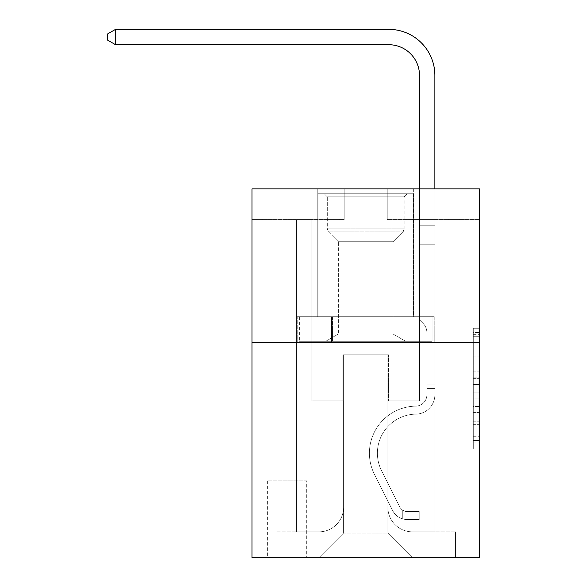 <?xml version="1.0" encoding="UTF-8"?>
<svg xmlns="http://www.w3.org/2000/svg" width="587" height="587" viewBox="0 0 587 587"><rect width="100%" height="100%" fill="white"/><g stroke="black" fill="none" stroke-linecap="round" stroke-linejoin="round"><path stroke-width="0.44" stroke-dasharray="2.94 2.2" d="M473.291 365.092L473.291 384.397L479.432 384.397L479.432 442.921L479.432 334.319L479.432 384.397L473.291 384.397L473.291 332.506L473.291 448.952L473.291 328.287L473.291 440.507L479.432 440.507L473.291 440.507L479.432 440.507L473.291 440.507L473.291 421.202L473.291 448.952L479.432 448.952L479.432 328.287L479.432 440.206L479.432 392.842L473.291 392.842L479.432 392.842L479.432 421.202L479.432 336.733L473.291 336.733L479.432 336.733L479.432 448.952L479.432 334.319L479.432 448.952L473.291 448.952L473.291 328.287L479.432 328.287L479.432 334.319L479.432 328.287L479.432 334.319L479.432 328.287L479.432 332.506L479.432 328.287L473.291 328.287L473.291 336.733L479.432 336.733L473.291 336.733L473.291 365.092L479.432 365.092M413.666 188.853L413.666 316.701L317.78 316.701L413.666 316.701L317.78 316.701L413.666 316.701L413.666 188.853L317.78 188.853L317.78 316.701L317.78 188.853L413.666 188.853M306.715 480.819L267.378 480.819L306.715 480.819L306.715 557.65L267.378 557.65L306.715 557.65M267.378 480.819L267.378 557.65M479.432 377.155L479.432 371.123L479.432 377.155L473.291 377.155L473.291 352.868L473.291 424.364L473.291 406.417L479.432 406.417L473.291 406.417L473.291 448.952L479.432 448.952L473.291 448.952L479.432 448.952L473.291 448.952L473.291 328.287L479.432 328.287L473.291 328.287L479.432 328.287L473.291 328.287L473.291 377.155L479.432 377.155M479.432 342.522L479.432 557.65L252.014 557.65L252.014 342.522L479.432 342.522L479.432 188.853L387.237 188.853L479.432 188.853L479.432 219.589L479.432 188.853L252.014 188.853L344.209 188.853L252.014 188.853L252.014 342.522L479.432 342.522L252.014 342.522M296.574 219.589L296.574 531.837L319.005 531.837A24.588 24.588 0 0 0 343.593 507.249L343.593 354.812L343.593 533.062L343.593 354.812L343.593 533.062L343.593 354.812L387.853 354.812L387.853 507.249A24.588 24.588 0 0 0 412.434 531.837L434.872 531.837L434.872 219.589L434.872 531.837L434.872 219.589L434.872 531.837L434.872 219.589L434.872 531.837L434.872 219.589L434.872 531.837L455.461 531.837L412.434 531.837L434.872 531.837L412.434 531.837L434.872 531.837L412.434 531.837L434.872 531.837L434.872 219.589L419.507 219.589L434.872 219.589L419.507 219.589L434.872 219.589L419.507 219.589L434.872 219.589L419.507 219.589L434.872 219.589L419.507 219.589L434.872 219.589L434.872 531.837L412.434 531.837A24.588 24.588 0 0 1 387.853 507.249A24.588 24.588 0 0 0 412.434 531.837A24.588 24.588 0 0 1 387.853 507.249A24.588 24.588 0 0 0 412.434 531.837A24.588 24.588 0 0 1 387.853 507.249A24.588 24.588 0 0 0 412.434 531.837A24.588 24.588 0 0 1 387.853 507.249L387.853 354.812L387.853 533.062L343.593 533.062L387.853 533.062L412.434 557.65L455.461 557.65L319.005 557.65L412.434 557.65L387.853 533.062L412.434 557.65L387.853 533.062L387.853 354.812L387.853 533.062L387.853 354.812L342.977 354.812L342.977 400.914L311.939 400.914L311.939 219.589L296.574 219.589L296.574 531.837L319.005 531.837A24.588 24.588 0 0 0 343.593 507.249L343.593 354.812L342.977 354.812L342.977 400.914L311.939 400.914L311.939 219.589L296.574 219.589L296.574 531.837L319.005 531.837L275.985 531.837L319.005 531.837L296.574 531.837L296.574 219.589L296.574 531.837L296.574 219.589L296.574 531.837L296.574 219.589L311.939 219.589L296.574 219.589L311.939 219.589L296.574 219.589L311.939 219.589L296.574 219.589L311.939 219.589L296.574 219.589L296.574 531.837L296.574 219.589M343.593 507.249L343.593 354.812L342.977 354.812L342.977 400.914L311.939 400.914L311.939 219.589L311.939 400.914L311.939 219.589L311.939 400.914L311.939 219.589L311.939 400.914L311.939 219.589L311.939 400.914L342.977 400.914L311.939 400.914L342.977 400.914L311.939 400.914L342.977 400.914L311.939 400.914L342.977 400.914L342.977 354.812L342.977 400.914L342.977 354.812L342.977 400.914L342.977 354.812L342.977 400.914L342.977 354.812L343.593 354.812L342.977 354.812L343.593 354.812L342.977 354.812L343.593 354.812L342.977 354.812L343.593 354.812L343.593 507.249A24.588 24.588 0 0 1 319.005 531.837A24.588 24.588 0 0 0 343.593 507.249A24.588 24.588 0 0 1 319.005 531.837A24.588 24.588 0 0 0 343.593 507.249A24.588 24.588 0 0 1 319.005 531.837A24.588 24.588 0 0 0 343.593 507.249M479.432 219.589L387.237 219.589L479.432 219.589M252.014 219.589L344.209 219.589L252.014 219.589L252.014 188.853L252.014 219.589M267.995 557.65L306.098 557.65L267.995 557.65L267.995 480.819L306.098 480.819L306.098 557.65L306.098 480.819L267.995 480.819L267.995 557.65M275.985 557.65L319.005 557.65L343.593 533.062L319.005 557.65L343.593 533.062L319.005 557.65L275.985 557.65L275.985 531.837L275.985 557.65M388.462 354.812L387.853 354.812L388.462 354.812L387.853 354.812L388.462 354.812L387.853 354.812L388.462 354.812L387.853 354.812L388.462 354.812L387.853 354.812L388.462 354.812L388.462 400.914L388.462 354.812M387.237 219.589L387.237 188.853L387.237 219.589M344.209 219.589L344.209 188.853L344.209 219.589M455.461 531.837L455.461 557.65L455.461 531.837M419.507 219.589L419.507 400.914L388.462 400.914L419.507 400.914L388.462 400.914L419.507 400.914L388.462 400.914L419.507 400.914L388.462 400.914L419.507 400.914L388.462 400.914L419.507 400.914L419.507 219.589M434.211 342.522L297.235 342.522L434.211 342.522L434.211 316.701L297.235 316.701L399.967 316.701L399.967 342.522L399.967 316.701L331.479 316.701L331.479 342.522L331.479 316.701L297.235 316.701L297.235 342.522L297.235 316.701L434.211 316.701L434.211 342.522M331.479 316.701L331.479 342.522L331.479 316.701M399.967 316.701L399.967 342.522L399.967 316.701M473.291 384.397L479.432 384.397L473.291 384.397M473.291 332.506L473.291 328.287L473.291 332.506L479.432 332.506L473.291 332.506M473.291 424.063L473.291 398.874L473.291 424.063L479.432 424.063L473.291 424.063M473.291 398.874L473.291 392.842L479.432 392.842L473.291 392.842L473.291 398.874L479.432 398.874L473.291 398.874M473.291 352.868L473.291 336.733L473.291 352.868L479.432 352.868L473.291 352.868M473.291 328.287L479.432 328.287L473.291 328.287L473.291 334.319L473.291 328.287L479.432 328.287M473.291 448.952L479.432 448.952L473.291 448.952L473.291 442.921L473.291 448.952M426.881 384.933L426.881 388.616L434.872 388.616L434.872 384.933L434.872 394.78L434.872 225.775L434.872 244.786L434.872 225.775L419.507 225.775L419.507 75.452A30.729 30.729 79.6 0 0 388.77 44.715L115.558 44.715L115.558 29.35L388.77 29.35A46.102 46.102 -100.4 0 1 434.872 75.452L434.872 244.786L434.872 225.775L419.507 225.775L419.507 244.786L434.872 244.786L434.872 225.775L434.872 244.786L434.872 225.775L419.507 225.775L419.507 75.452A30.729 30.729 79.6 0 0 388.77 44.715L115.558 44.715L107.568 40.107L107.568 33.958L107.568 40.107L115.558 44.715L115.558 29.35L388.77 29.35A46.102 46.102 -100.4 0 1 434.872 75.452L434.872 244.786L419.507 244.786L419.507 319.776L422.97 323.239A13.354 13.354 -100.4 0 1 426.881 332.682A13.354 13.354 79.6 0 0 422.97 323.239L419.507 319.776L419.507 225.775L434.872 225.775L419.507 225.775L419.507 75.452A30.729 30.729 79.6 0 0 388.77 44.715L115.558 44.715L107.568 40.107L107.568 33.958L115.558 29.35L115.558 44.715L115.558 29.35L107.568 33.958L107.568 40.107L115.558 44.715L107.568 40.107L107.568 33.958L115.558 29.35L388.77 29.35A46.102 46.102 -100.4 0 1 434.872 75.452L434.872 394.78A19.364 19.364 -100.4 0 1 415.816 414.143A19.364 19.364 79.6 0 0 434.872 394.78L434.872 244.786L419.507 244.786L419.507 319.776L422.97 323.239A13.354 13.354 -100.4 0 1 426.881 332.682A13.354 13.354 79.6 0 0 422.97 323.239L419.507 319.776L419.507 244.786L434.872 244.786L434.872 394.78A19.364 19.364 -100.4 0 1 415.816 414.143A19.364 19.364 79.6 0 0 434.872 394.78L434.872 244.786L419.507 244.786L419.507 225.775L419.507 319.776L422.97 323.239A13.354 13.354 -100.4 0 1 426.881 332.682A13.354 13.354 79.6 0 0 422.97 323.239L419.507 319.776L419.507 244.786L434.872 244.786L434.872 394.78A19.364 19.364 -100.4 0 1 415.816 414.143A19.364 19.364 79.6 0 0 434.872 394.78L434.872 244.786L419.507 244.786L419.507 75.452A30.729 30.729 79.6 0 0 388.77 44.715L115.558 44.715L115.558 29.35L388.77 29.35A46.102 46.102 -100.4 0 1 434.872 75.452L434.872 225.775L419.507 225.775L434.872 225.775L434.872 75.452L434.872 225.775L419.507 225.775L419.507 75.452A30.729 30.729 79.6 0 0 388.77 44.715L115.558 44.715L107.568 40.107L115.558 44.715L115.558 29.35L115.558 44.715L388.77 44.715L115.558 44.715L115.558 29.35L107.568 33.958L107.568 40.107L107.568 33.958L115.558 29.35L388.77 29.35A46.102 46.102 -100.4 0 1 434.872 75.452L434.872 225.775L434.872 75.452L434.872 225.775L419.507 225.775L419.507 319.776L422.97 323.239A13.354 13.354 -100.4 0 1 426.881 332.682A13.354 13.354 79.6 0 0 422.97 323.239L419.507 319.776L419.507 244.786L434.872 244.786L434.872 394.78A19.364 19.364 -100.4 0 1 415.816 414.143A39.028 39.028 79.6 0 0 381.557 470.693A39.028 39.028 -100.4 0 1 415.816 414.143A19.364 19.364 79.6 0 0 434.872 394.78L434.872 244.786L419.507 244.786L419.507 75.452L419.507 319.776L422.97 323.239A13.354 13.354 -100.4 0 1 426.881 332.682A13.354 13.354 79.6 0 0 422.97 323.239L419.507 319.776L419.507 244.786L434.872 244.786L434.872 394.78L434.872 388.616L426.881 388.616L426.881 384.933L434.872 384.933L426.881 384.933L426.881 394.78L426.881 332.682L426.881 394.78A11.373 11.373 -100.4 0 1 415.691 406.153A11.373 11.373 79.6 0 0 426.881 394.78L426.881 332.682L426.881 394.78L426.881 384.933L434.872 384.933L426.881 384.933L426.881 394.78A11.373 11.373 -100.4 0 1 415.691 406.153A11.373 11.373 79.6 0 0 426.881 394.78L426.881 332.682L426.881 394.78A11.373 11.373 -100.4 0 1 415.691 406.153A11.373 11.373 79.6 0 0 426.881 394.78L426.881 332.682L426.881 394.78L426.881 384.933L434.872 384.933M406.901 519.539A16.289 16.289 -100.4 0 1 392.659 510.565L374.418 474.281A47.019 47.019 -100.4 0 1 415.691 406.153A47.019 47.019 79.6 0 0 374.418 474.281A47.019 47.019 -100.4 0 1 415.691 406.153A11.373 11.373 79.6 0 0 426.881 394.78A11.373 11.373 -100.4 0 1 415.691 406.153A11.373 11.373 79.6 0 0 426.881 394.78L426.881 332.682L426.881 394.78A11.373 11.373 -100.4 0 1 415.691 406.153A11.373 11.373 79.6 0 0 426.881 394.78A11.373 11.373 79.6 0 1 415.691 406.153A47.019 47.019 79.6 0 0 374.418 474.281A47.019 47.019 -100.4 0 1 415.691 406.153A11.373 11.373 79.6 0 0 426.881 394.78A11.373 11.373 79.6 0 1 415.691 406.153A47.019 47.019 79.6 0 0 374.418 474.281L392.659 510.565L374.418 474.281A47.019 47.019 -100.4 0 1 415.691 406.153A11.373 11.373 79.6 0 0 426.881 394.78A11.373 11.373 79.6 0 1 415.691 406.153A11.373 11.373 79.6 0 0 426.881 394.78A11.373 11.373 79.6 0 1 415.691 406.153A47.019 47.019 79.6 0 0 374.418 474.281A47.019 47.019 -100.4 0 1 415.691 406.153A11.373 11.373 79.6 0 0 426.881 394.78A11.373 11.373 79.6 0 1 415.691 406.153A47.019 47.019 79.6 0 0 374.418 474.281A47.019 47.019 -100.4 0 1 415.691 406.153A47.019 47.019 -100.4 0 0 374.418 474.281L392.659 510.565L374.418 474.281A47.019 47.019 -100.4 0 1 415.691 406.153A47.019 47.019 -100.4 0 0 374.418 474.281L392.659 510.565A16.289 16.289 79.6 0 0 402.293 518.783A16.289 16.289 -100.4 0 1 392.659 510.565L374.418 474.281A47.019 47.019 -100.4 0 1 415.691 406.153A47.019 47.019 -100.4 0 0 374.418 474.281A47.019 47.019 -100.4 0 1 415.691 406.153A47.019 47.019 -100.4 0 0 374.418 474.281L392.659 510.565L374.418 474.281A47.019 47.019 -100.4 0 1 415.691 406.153A47.019 47.019 -100.4 0 0 374.418 474.281L392.659 510.565A16.289 16.289 79.6 0 0 402.293 518.783C407.033 519.788 407.033 519.788 402.293 518.783C407.033 519.788 407.033 519.788 402.293 518.783A16.289 16.289 -100.4 0 1 392.659 510.565L374.418 474.281L392.659 510.565A16.289 16.289 79.6 0 0 402.293 518.783C407.033 519.788 407.033 519.788 402.293 518.783C407.033 519.788 407.033 519.788 402.293 518.783A16.289 16.289 -100.4 0 1 392.659 510.565L374.418 474.281L392.659 510.565A16.289 16.289 79.6 0 0 402.293 518.783C407.033 519.788 407.033 519.788 402.293 518.783C407.033 519.788 407.033 519.788 402.293 518.783A16.289 16.289 -100.4 0 1 392.659 510.565L374.418 474.281L392.659 510.565A16.289 16.289 79.6 0 0 402.293 518.783C407.033 519.788 407.033 519.788 402.293 518.783C407.033 519.788 407.033 519.788 402.293 518.783A16.289 16.289 -100.4 0 1 392.659 510.565A16.289 16.289 -100.4 0 0 406.901 519.539L406.901 511.548A8.299 8.299 -100.4 0 1 399.798 506.977L381.557 470.693A39.028 39.028 -100.4 0 1 415.816 414.143A19.364 19.364 79.6 0 0 434.872 394.78A19.364 19.364 -100.4 0 1 415.816 414.143A19.364 19.364 79.6 0 0 434.872 394.78A19.364 19.364 79.6 0 1 415.816 414.143A39.028 39.028 79.6 0 0 381.557 470.693A39.028 39.028 -100.4 0 1 415.816 414.143A19.364 19.364 79.6 0 0 434.872 394.78A19.364 19.364 79.6 0 1 415.816 414.143A39.028 39.028 79.6 0 0 381.557 470.693L399.798 506.977L381.557 470.693A39.028 39.028 -100.4 0 1 415.816 414.143A19.364 19.364 79.6 0 0 434.872 394.78A19.364 19.364 79.6 0 1 415.816 414.143A19.364 19.364 79.6 0 0 434.872 394.78A19.364 19.364 79.6 0 1 415.816 414.143A39.028 39.028 79.6 0 0 381.557 470.693A39.028 39.028 -100.4 0 1 415.816 414.143A19.364 19.364 79.6 0 0 434.872 394.78A19.364 19.364 79.6 0 1 415.816 414.143A39.028 39.028 79.6 0 0 381.557 470.693A39.028 39.028 -100.4 0 1 415.816 414.143A39.028 39.028 -100.4 0 0 381.557 470.693L399.798 506.977L381.557 470.693A39.028 39.028 -100.4 0 1 415.816 414.143A39.028 39.028 -100.4 0 0 381.557 470.693L399.798 506.977A8.299 8.299 79.6 0 0 402.293 509.934C406.952 512.077 406.952 512.077 402.293 509.934C406.952 512.077 406.952 512.077 402.293 509.934A8.299 8.299 -100.4 0 1 399.798 506.977L381.557 470.693A39.028 39.028 -100.4 0 1 415.816 414.143A39.028 39.028 -100.4 0 0 381.557 470.693A39.028 39.028 -100.4 0 1 415.816 414.143A39.028 39.028 -100.4 0 0 381.557 470.693L399.798 506.977L381.557 470.693A39.028 39.028 -100.4 0 1 415.816 414.143A39.028 39.028 -100.4 0 0 381.557 470.693L399.798 506.977A8.299 8.299 79.6 0 0 402.293 509.934C406.952 512.077 406.952 512.077 402.293 509.934C406.952 512.077 406.952 512.077 402.293 509.934A8.299 8.299 -100.4 0 1 399.798 506.977L381.557 470.693L399.798 506.977A8.299 8.299 79.6 0 0 402.293 509.934C406.952 512.077 406.952 512.077 402.293 509.934C406.952 512.077 406.952 512.077 402.293 509.934A8.299 8.299 -100.4 0 1 399.798 506.977L381.557 470.693L399.798 506.977A8.299 8.299 79.6 0 0 402.293 509.934C406.952 512.077 406.952 512.077 402.293 509.934C406.952 512.077 406.952 512.077 402.293 509.934A8.299 8.299 -100.4 0 1 399.798 506.977L381.557 470.693L399.798 506.977A8.299 8.299 79.6 0 0 402.293 509.934C406.952 512.077 406.952 512.077 402.293 509.934C406.952 512.077 406.952 512.077 402.293 509.934A8.299 8.299 -100.4 0 1 399.798 506.977A8.299 8.299 -100.4 0 0 406.901 511.548L406.901 519.539L419.199 519.539L406.901 519.539A16.289 16.289 -100.4 0 1 392.659 510.565A16.289 16.289 -100.4 0 0 406.901 519.539L406.901 511.548L419.199 511.548L406.901 511.548A8.299 8.299 -100.4 0 1 399.798 506.977A8.299 8.299 -100.4 0 0 406.901 511.548L406.901 519.539L419.199 519.539L419.199 511.548L419.199 519.539L406.901 519.539A16.289 16.289 -100.4 0 1 392.659 510.565A16.289 16.289 -100.4 0 0 406.901 519.539L406.901 511.548L419.199 511.548L406.901 511.548A8.299 8.299 -100.4 0 1 399.798 506.977A8.299 8.299 -100.4 0 0 406.901 511.548L406.901 519.539L419.199 519.539L419.199 511.548L419.199 519.539L406.901 519.539A16.289 16.289 -100.4 0 1 392.659 510.565A16.289 16.289 -100.4 0 0 406.901 519.539L406.901 511.548L419.199 511.548L406.901 511.548A8.299 8.299 -100.4 0 1 399.798 506.977A8.299 8.299 -100.4 0 0 406.901 511.548L406.901 519.539L419.199 519.539L419.199 511.548L419.199 519.539L406.901 519.539A16.289 16.289 -100.4 0 1 392.659 510.565A16.289 16.289 -100.4 0 0 406.901 519.539L406.901 511.548L419.199 511.548L406.901 511.548A8.299 8.299 -100.4 0 1 399.798 506.977A8.299 8.299 -100.4 0 0 406.901 511.548L406.901 519.539L419.199 519.539L419.199 511.548L419.199 519.539L406.901 519.539M327.304 196.843L324.229 193.769L407.209 193.769L324.229 193.769L407.209 193.769L324.229 193.769L327.304 196.843L404.142 196.843L407.209 193.769L404.142 196.843L327.304 196.843L404.142 196.843L327.304 196.843L327.304 228.871L404.142 228.871L404.142 196.843L404.142 228.871L327.304 228.871L404.142 228.871L327.304 228.871L327.304 196.843M393.077 334.018L405.676 341.289L325.77 341.289L405.676 341.289L325.77 341.289L405.676 341.289L393.077 334.018L338.369 334.018L325.77 341.289L338.369 334.018L393.077 334.018L338.369 334.018L393.077 334.018L393.077 241.712L338.369 241.712L338.369 334.018L338.369 241.712L328.566 231.909A4.3 4.3 0 0 1 327.304 228.871L328.566 231.909L402.88 231.909A4.3 4.3 0 0 0 404.142 228.871L402.88 231.909L328.566 231.909L402.88 231.909L328.566 231.909L338.369 241.712L393.077 241.712L402.88 231.909L393.077 241.712L338.369 241.712L393.077 241.712L393.077 334.018M318.088 193.769L413.358 193.769L413.358 316.701L318.088 316.701L413.358 316.701L318.088 316.701L413.358 316.701L413.358 193.769L318.088 193.769L318.088 316.701L318.088 193.769L413.358 193.769L318.088 193.769M398.903 316.701L299.363 316.701L398.903 316.701L398.903 341.289L432.083 341.289L299.363 341.289L432.083 341.289L332.543 341.289L398.903 341.289L398.903 316.701L432.083 316.701L432.083 341.289L432.083 316.701L332.543 316.701L332.543 341.289L299.363 341.289L332.543 341.289L332.543 316.701L398.903 316.701L398.903 341.289L398.903 316.701M299.363 316.701L299.363 341.289L299.363 316.701L332.543 316.701L299.363 316.701M332.543 316.701L332.543 341.289L332.543 316.701M115.558 29.35L388.77 29.35A46.102 46.102 -100.4 0 1 434.872 75.452A46.102 46.102 -100.4 0 0 388.77 29.35A46.102 46.102 -100.4 0 1 434.872 75.452A46.102 46.102 -100.4 0 0 388.77 29.35L115.558 29.35L107.568 33.958L107.568 40.107L115.558 44.715L388.77 44.715L115.558 44.715L115.558 29.35L388.77 29.35L115.558 29.35L107.568 33.958L115.558 29.35L107.568 33.958L107.568 40.107L115.558 44.715M434.872 188.853L434.872 225.775L419.507 225.775L419.507 75.452L419.507 188.853M419.199 511.548L407.209 511.548L419.199 511.548L419.199 519.539L419.199 511.548M402.293 518.783C407.033 519.788 407.033 519.788 402.293 518.783C407.033 519.788 407.033 519.788 402.293 518.783L402.293 509.934L402.293 518.783M473.291 421.202L479.432 421.202L473.291 421.202M473.291 412.147L479.432 412.147M473.291 356.038L479.432 356.038L473.291 356.038M473.291 334.319L479.432 334.319M473.291 442.921L479.432 442.921M473.291 436.28L479.432 436.28M473.291 340.959L479.432 340.959M473.291 378.366L479.432 378.366L473.291 378.366M473.291 412.448L479.432 412.448L473.291 412.448M473.291 424.364L479.432 424.364L473.291 424.364M473.291 371.123L479.432 371.123L473.291 371.123M426.881 388.616L434.872 388.616L426.881 388.616M473.291 440.206L479.432 440.206M473.291 440.507L479.432 440.507M473.291 336.733L479.432 336.733M405.984 511.46L405.984 519.495"/><path stroke-width="0.88" d="M479.432 342.522L479.432 557.65L252.014 557.65L252.014 188.853L479.432 188.853L479.432 342.522L252.014 342.522M419.507 188.853L419.507 75.452A30.729 30.729 79.6 0 0 388.77 44.715L115.558 44.715L107.568 40.107L107.568 33.958L115.558 29.35L388.77 29.35A46.102 46.102 -100.4 0 1 434.872 75.452L434.872 188.853M419.507 75.452A30.729 30.729 79.6 0 0 388.77 44.715A30.729 30.729 79.6 0 1 419.507 75.452A30.729 30.729 79.6 0 0 388.77 44.715A30.729 30.729 79.6 0 1 419.507 75.452M115.558 29.35L115.558 44.715"/></g></svg>
